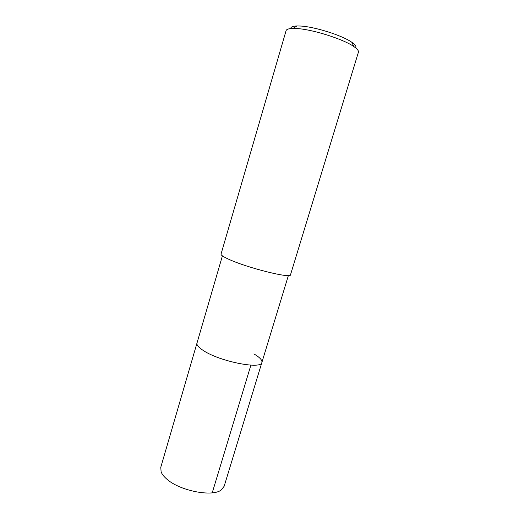 <?xml version="1.0" encoding="UTF-8"?>
<svg xmlns="http://www.w3.org/2000/svg" width="519" height="519" viewBox="0 0 519 519"><rect width="100%" height="100%" fill="white"/><g stroke="black" fill="none" stroke-linecap="round" stroke-linejoin="round"><path stroke-width="0.78" d="M222.411 255.861L160.767 467.334L161.124 471.914C161.967 474.055 163.634 476.247 166.138 478.512C178.692 490.63 212.505 497.423 221.366 489.871L224.169 486.232L261.9 362.418C261.699 369.716 220.134 361.626 203.604 350.708C198.693 347.587 196.487 345.038 196.993 343.065C196.487 345.038 198.693 347.587 203.604 350.708C220.134 361.626 261.699 369.716 261.9 362.418C262.367 360.147 259.708 357.312 253.908 353.926M228.924 259.338C247.511 267.966 291.477 278.852 290.504 274.791L358.408 52.237C358.811 50.83 357.306 48.948 353.893 46.6C343.526 39.146 312.185 29.246 296.524 28.526L292.95 28.428C288.804 28.526 286.514 29.278 286.079 30.679L221.036 254.083C220.815 255.101 223.442 256.853 228.924 259.338M355.69 47.923C356.572 46.587 355.275 44.699 351.798 42.273C342.423 35.48 314.436 26.631 300.306 26.028L297.069 25.956C292.833 26.086 290.711 26.949 290.724 28.551M212.232 492.823L250.898 365.142M288.382 275.531L261.9 362.418M351.798 42.273L353.893 46.6M297.069 25.956L292.95 28.428"/></g></svg>
